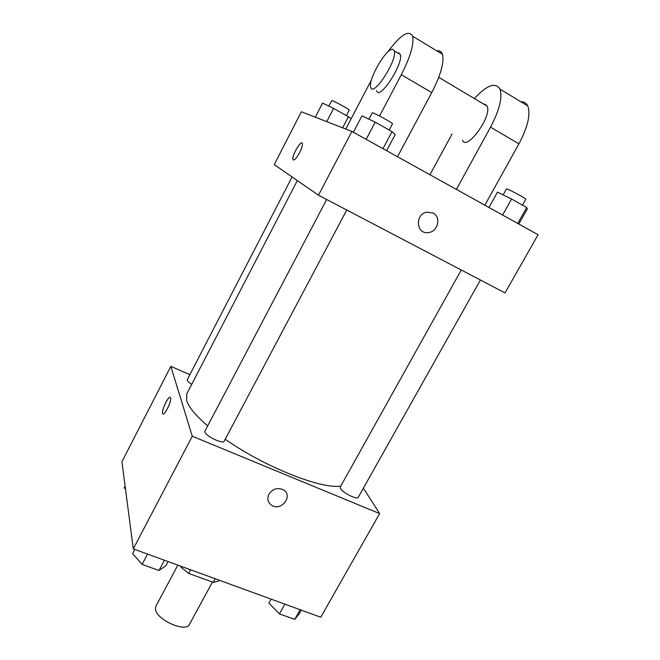 <?xml version="1.0" encoding="UTF-8"?>
<svg xmlns="http://www.w3.org/2000/svg" width="660" height="660" viewBox="0 0 660 660"><rect width="100%" height="100%" fill="white"/><g stroke="black" fill="none" stroke-linecap="round" stroke-linejoin="round"><path stroke-width="0.99" d="M177.837 565.125L155.884 606.226L155.471 609.139C156.206 619.781 186.062 633.031 189.486 624.319L212.421 582.054M215.168 578.737L213.213 582.334L218.782 580.99L219.211 580.206M213.213 582.334L188.653 573.424L181.104 567.262L180.889 566.239M190.608 569.778L188.653 573.424M181.533 566.47L181.104 567.262M363.396 488.144L379.64 513.587L320.752 617.232L133.279 548.881L121.927 461.761L170.825 366.366L189.874 374.649M379.64 513.587L192.283 436.219L133.279 548.881M268.958 494.142C272.555 488.969 277.183 487.451 282.851 489.571C293.799 494.736 281.952 511.731 271.862 505.395C267.82 502.59 266.854 498.844 268.958 494.142C266.854 498.836 267.82 502.59 271.862 505.395L271.862 505.395C281.952 511.731 293.799 494.736 282.851 489.571M297.33 180.584L186.78 393.855L186.673 400.686C188.826 407.294 195.838 415.693 207.694 425.882M225.209 439.238C264.231 466.785 321.395 489.398 340.774 486.098M192.283 436.219L170.825 366.366M461.274 269.998L340.246 487.047L340.519 488.524C342.688 492.805 357.332 500.074 358.231 497.335L480.406 280.013M326.675 199.501L204.946 431.104L204.946 432.077C205.936 436.318 223.171 444.411 224.202 441.136L346.764 210.02M191.705 384.343C188.471 382.214 187.003 380.655 187.291 379.649L292.099 176.962M170.594 397.848C171.88 401.321 163.672 417.458 162.64 413.49C161.188 410.248 169.471 393.781 170.56 397.765L170.594 397.848M162.649 413.498L162.64 413.49C161.329 410.693 168.193 395.992 170.206 397.312M351.887 131.423L538.073 234.729L505.024 292.908L318.483 195.212L274.255 164.62L301.356 111.746L351.887 131.423L318.483 195.212L274.255 164.62M125.507 489.225L124.187 487.814L125.095 486.065M168.085 561.569L165.907 565.678L158.994 570.504L142.114 564.415L132.602 553.591L134.788 549.433M164.447 560.241L158.994 570.504M147.56 554.087L142.114 564.415M301.265 610.129L299.087 613.998L294.715 619.385L279.427 613.882L268.9 603.042L271.078 599.123M300.16 609.724L294.715 619.385M284.881 604.147L279.427 613.882M351.103 118.849L348.43 116.704L333.597 108.413L322.591 103.084L315.323 117.183M348.43 116.704L342.631 127.825M333.597 108.413L326.75 121.638M328.754 106.062L331.98 100.501C334.24 101.071 350.039 109.816 349.264 110.063L346.393 115.566M386.611 150.694L395.2 134.533L392.024 131.637L375.193 122.149L361.993 115.838L353.389 132.264M392.024 131.637L382.973 148.673M375.193 122.149L366.143 139.334M368.915 119.146L372.248 112.802L372.751 112.852C375.771 113.627 393.442 123.42 392.494 123.783L389.185 130.028M518.818 224.045L527.34 208.931L526.696 207.512L511.582 198.998L497.483 192.118L488.944 207.471M526.696 207.512L517.72 223.443M511.582 198.998L502.598 215.053M503.151 194.881L506.476 188.933L507.49 189.181C511.5 190.633 526.672 198.94 525.83 199.221L522.497 205.144M302.049 142.956C299.978 141.339 291.712 156.346 292.924 159.481L293.279 160.009M299.632 152.617C296.249 158.648 294.005 160.941 292.916 159.481C291.588 155.843 301.504 139.078 302.404 143.492C302.676 145.307 301.752 148.343 299.632 152.617M433.084 213.048C441.35 216.991 437.984 231.594 428.662 232.535C416.287 234.976 414.389 214.096 426.913 212.149L433.084 213.048L426.913 212.149C414.389 214.096 416.287 234.976 428.662 232.535C437.984 231.594 441.342 216.991 433.084 213.048M505.024 292.908L318.483 195.212M397.493 156.733L431.764 92.606C440.781 75.017 444.345 62.246 442.447 54.293C441.49 51.554 439.626 50.424 436.862 50.911M483.887 104.206L484.968 104.255L487.13 106.136C492.335 116.185 466.422 151.676 462.594 140.143M452.009 134.046L429.949 174.735M474.367 98.546C486.907 85.066 495.445 81.922 499.983 89.125C502.631 97.366 499.48 110.047 490.545 127.157L456.398 189.412M397.765 52.94L398.673 52.866L400.323 54.458C403.796 63.731 378.815 101.566 376.654 90.651M345.782 129.046L371.473 79.86M387.436 52.33C400.504 34.749 408.911 29.395 412.665 36.259C414.158 44.047 410.371 56.867 401.313 74.712L379.541 116.003M392.7 49.31L394.317 50.886C397.675 60.101 372.751 98.101 370.714 87.227C367.752 80.025 386.273 47.891 392.7 49.31M520.88 101.772C524.081 101.624 526.383 103.018 527.777 105.946C530.772 114.329 527.818 126.959 518.925 143.831L484.844 205.202M431.764 92.606L401.313 74.712M518.925 143.831L490.545 127.157M438.752 77.335L487.13 106.136M394.317 50.886L400.323 54.458M442.447 54.293L412.665 36.259M527.777 105.946L499.983 89.125"/></g></svg>
